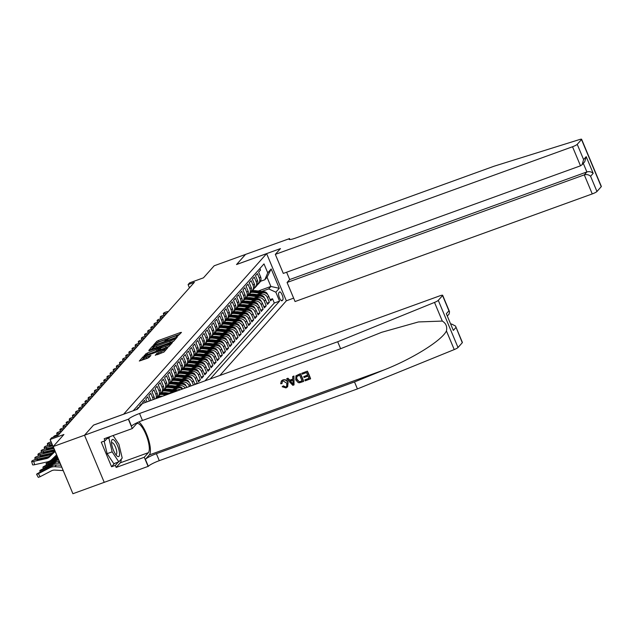 <?xml version="1.0" encoding="UTF-8"?>
<svg xmlns="http://www.w3.org/2000/svg" width="633" height="633" viewBox="0 0 633 633"><rect width="100%" height="100%" fill="white"/><g stroke="black" fill="none" stroke-linecap="round" stroke-linejoin="round"><path stroke-width="0.95" d="M177.113 336.621L181.457 332.396L180.54 332.499L158.377 340.522L156.842 341.314L153.574 344.985L155.718 343.885A4.391 0.673 -22.7 0 1 160.64 341.353L162.491 340.681A4.391 0.673 -22.7 0 1 165.553 340.095A4.391 0.673 -22.7 0 1 165.442 340.364L164.991 340.894L165.664 340.768L167.167 339.739A4.391 0.673 -22.7 0 1 172.089 337.207L173.933 336.542A4.391 0.673 -22.7 0 1 177.003 335.949A4.391 0.673 -22.7 0 1 176.892 336.218L176.441 336.756L177.113 336.621M155.283 355.184L163.963 352.043L167.595 347.968L166.669 348.063L142.979 356.877L139.307 361.039L147.774 358.143L150.907 355.517L146.223 357.052A3.671 0.562 -22.7 0 1 143.659 357.542A3.671 0.562 -22.7 0 1 147.869 355.2L162.452 349.922A3.671 0.562 -22.7 0 1 165.015 349.432A3.671 0.562 -22.7 0 1 160.806 351.766L156.842 353.443L155.33 355.303M462.288 342.722L455.538 326.066L462.399 342.461A4.194 0.641 157.3 0 1 462.288 342.722L458.007 347.525A4.194 0.641 157.3 0 1 454.233 349.582L357.423 388.923L159.287 460.666A9.788 1.495 -22.7 0 0 148.312 466.307L72.914 493.724L53.18 446.558L84.529 435.203L93.549 425.083L123.641 414.188L266.628 253.643L236.528 264.539L245.541 254.419L214.191 265.773L203.454 277.832L189.655 282.824L188.088 284.581L194.363 282.31L57.967 435.464L51.692 437.735L50.126 439.492L69.947 486.635M53.18 446.558L63.917 434.499L50.126 439.492M171.994 342.089L173.537 341.298L177.169 337.223L176.243 337.318L154.088 345.341L152.545 346.132L148.882 350.294L171.994 342.089M172.382 342.595L168.75 346.67L167.207 347.462L144.095 355.667L147.22 353.048L157.744 349.005L158.812 347.762L157.854 347.944L148.929 350.848L172.382 342.595M196.736 383.843L197.267 383.25L194.861 384.12M186.49 375.923L188.167 375.322A5.594 5.262 41.7 0 1 195.32 378.597L196.57 377.189L198.517 381.841L200.4 379.737L198.002 380.599M189.631 372.402L191.308 371.8A5.594 5.262 41.7 0 1 198.453 375.076L199.712 373.668L201.658 378.328L203.533 376.216L201.136 377.078M192.764 368.881L194.442 368.279A5.594 5.262 41.7 0 1 201.587 371.563L202.845 370.155L204.791 374.807L206.674 372.695L204.269 373.557M195.898 365.36L197.575 364.758A5.594 5.262 41.7 0 1 204.728 368.042L205.978 366.634L207.925 371.286L209.808 369.174L207.402 370.044M199.031 361.839L200.708 361.237A5.594 5.262 41.7 0 1 207.861 364.521L209.112 363.113L211.058 367.765L212.941 365.652L210.544 366.523M202.172 358.318L203.85 357.716A5.594 5.262 41.7 0 1 210.995 361L212.253 359.591L214.199 364.244L216.082 362.131L213.677 363.002M205.306 354.804L206.983 354.195A5.594 5.262 41.7 0 1 214.136 357.479L215.386 356.07L217.333 360.723L219.216 358.61L216.81 359.481M208.439 351.283L210.116 350.674A5.594 5.262 41.7 0 1 217.269 353.958L218.52 352.549L220.466 357.202L222.349 355.089L219.952 355.96M211.58 347.762L213.258 347.153A5.594 5.262 41.7 0 1 220.403 350.437L221.661 349.028L223.607 353.681L225.483 351.568L223.085 352.439M214.714 344.241L216.391 343.632A5.594 5.262 41.7 0 1 223.536 346.916L224.794 345.507L226.741 350.16L228.624 348.047L226.218 348.918M217.847 340.72L219.524 340.111A5.594 5.262 41.7 0 1 226.677 343.395L227.927 341.986L229.874 346.639L231.757 344.526L229.352 345.396M220.98 337.199L222.658 336.59A5.594 5.262 41.7 0 1 229.811 339.874L231.061 338.465L233.007 343.118L234.89 341.005L232.493 341.875M224.122 333.678L225.799 333.069A5.594 5.262 41.7 0 1 232.944 336.352L234.202 334.944L236.149 339.597L238.024 337.484L235.626 338.354M227.255 330.157L228.932 329.548A5.594 5.262 41.7 0 1 236.077 332.831L237.335 331.423L239.282 336.076L241.165 333.963L238.76 334.833M230.388 326.636L232.066 326.027A5.594 5.262 41.7 0 1 239.219 329.31L240.469 327.902L242.415 332.554L244.298 330.442L241.901 331.312M233.53 323.115L235.199 322.506A5.594 5.262 41.7 0 1 242.352 325.789L243.61 324.381L245.557 329.033L247.432 326.921L245.034 327.791M236.663 319.594L238.34 318.985A5.594 5.262 41.7 0 1 245.485 322.268L246.743 320.86L248.69 325.512L250.573 323.4L248.168 324.27M239.796 316.073L241.474 315.463A5.594 5.262 41.7 0 1 248.627 318.747L249.877 317.339L251.823 321.991L253.706 319.879L251.301 320.749M242.93 312.552L244.607 311.942A5.594 5.262 41.7 0 1 251.76 315.226L253.01 313.818L254.957 318.47L256.84 316.358L254.442 317.228M246.071 309.031L247.748 308.421A5.594 5.262 41.7 0 1 254.893 311.705L256.151 310.297L258.098 314.949L259.973 312.837L257.576 313.707M249.204 305.51L250.882 304.9A5.594 5.262 41.7 0 1 258.027 308.184L259.285 306.776L261.231 311.428L263.114 309.315L260.709 310.186M252.338 301.988L254.015 301.379A5.594 5.262 41.7 0 1 261.168 304.663L262.418 303.254L264.365 307.907L266.248 305.794L263.842 306.665M255.479 298.467L257.148 297.858A5.594 5.262 41.7 0 1 264.301 301.142L265.551 299.733L267.498 304.386L269.381 302.281L267.435 297.621A5.594 5.262 -138.3 0 0 260.29 294.345L258.612 294.946M266.984 303.144L269.381 302.281M259.87 268.527L260.519 270.069L258.636 272.182L260.582 276.843A5.594 5.262 -138.3 0 1 259.744 282.373L258.493 283.782A5.594 5.262 -138.3 0 0 259.332 278.251L257.386 273.591L255.503 275.703L257.449 280.356A5.594 5.262 -138.3 0 1 256.61 285.894L255.36 287.303A5.594 5.262 41.7 0 1 254.26 288.221M255.36 287.303A5.594 5.262 41.7 0 0 256.199 281.764L254.252 277.112L252.369 279.224L254.316 283.877A5.594 5.262 -138.3 0 1 253.477 289.416L252.219 290.824A5.594 5.262 41.7 0 1 251.127 291.742M252.219 290.824A5.594 5.262 41.7 0 0 253.058 285.285L251.111 280.633L249.236 282.745L251.182 287.398A5.594 5.262 -138.3 0 1 250.336 292.937L249.086 294.345A5.594 5.262 41.7 0 1 247.994 295.263M249.086 294.345A5.594 5.262 41.7 0 0 249.924 288.806L247.978 284.154L246.095 286.266L248.041 290.919A5.594 5.262 -138.3 0 1 247.202 296.458L245.952 297.866A5.594 5.262 41.7 0 1 244.852 298.784M245.952 297.866A5.594 5.262 41.7 0 0 246.791 292.327L244.844 287.675L242.961 289.787L244.908 294.44A5.594 5.262 -138.3 0 1 244.069 299.979L242.811 301.387A5.594 5.262 41.7 0 1 241.719 302.305M242.811 301.387A5.594 5.262 41.7 0 0 243.65 295.848L241.703 291.196L239.828 293.308L241.774 297.961A5.594 5.262 -138.3 0 1 240.936 303.5L239.678 304.908A5.594 5.262 41.7 0 1 238.586 305.826M239.678 304.908A5.594 5.262 41.7 0 0 240.516 299.369L238.57 294.717L236.687 296.83L238.633 301.482A5.594 5.262 -138.3 0 1 237.794 307.021L236.544 308.429A5.594 5.262 41.7 0 1 235.452 309.347M236.544 308.429A5.594 5.262 41.7 0 0 237.383 302.891L235.436 298.238L233.553 300.351L235.5 305.003A5.594 5.262 -138.3 0 1 234.661 310.542L233.411 311.95A5.594 5.262 41.7 0 1 232.311 312.868M233.411 311.95A5.594 5.262 41.7 0 0 234.25 306.412L232.303 301.759L230.42 303.872L232.366 308.524A5.594 5.262 -138.3 0 1 231.528 314.063L230.27 315.471A5.594 5.262 41.7 0 1 229.178 316.389M230.27 315.471A5.594 5.262 41.7 0 0 231.108 309.933L229.162 305.28L227.287 307.393L229.233 312.045A5.594 5.262 -138.3 0 1 228.394 317.584L227.136 318.992A5.594 5.262 41.7 0 1 226.044 319.91M227.136 318.992A5.594 5.262 41.7 0 0 227.975 313.454L226.028 308.801L224.145 310.914L226.092 315.566A5.594 5.262 -138.3 0 1 225.253 321.105L224.003 322.514A5.594 5.262 41.7 0 1 222.903 323.431M224.003 322.514A5.594 5.262 41.7 0 0 224.842 316.975L222.895 312.322L221.012 314.435L222.958 319.087A5.594 5.262 -138.3 0 1 222.12 324.626L220.862 326.035A5.594 5.262 41.7 0 1 219.77 326.952M220.862 326.035A5.594 5.262 41.7 0 0 221.708 320.496L219.762 315.843L217.879 317.956L219.825 322.608A5.594 5.262 -138.3 0 1 218.986 328.147L217.728 329.556A5.594 5.262 41.7 0 1 216.636 330.473M217.728 329.556A5.594 5.262 41.7 0 0 218.567 324.017L216.621 319.364L214.737 321.477L216.684 326.13A5.594 5.262 -138.3 0 1 215.845 331.668L214.595 333.077A5.594 5.262 41.7 0 1 213.503 333.995M214.595 333.077A5.594 5.262 41.7 0 0 215.434 327.538L213.487 322.885L211.604 324.998L213.55 329.651A5.594 5.262 -138.3 0 1 212.712 335.189L211.462 336.598A5.594 5.262 41.7 0 1 210.362 337.516M211.462 336.598A5.594 5.262 41.7 0 0 212.3 331.059L210.354 326.406L208.471 328.519L210.417 333.172A5.594 5.262 -138.3 0 1 209.578 338.702L208.32 340.111A5.594 5.262 41.7 0 1 207.228 341.037M208.32 340.111A5.594 5.262 41.7 0 0 209.159 334.58L207.213 329.928L205.337 332.04L207.284 336.693A5.594 5.262 -138.3 0 1 206.445 342.224L205.187 343.632A5.594 5.262 41.7 0 1 204.095 344.558M205.187 343.632A5.594 5.262 41.7 0 0 206.026 338.101L204.079 333.449L202.196 335.561L204.143 340.214A5.594 5.262 -138.3 0 1 203.304 345.745L202.054 347.153A5.594 5.262 41.7 0 1 200.954 348.079M202.054 347.153A5.594 5.262 41.7 0 0 202.892 341.622L200.946 336.97L199.063 339.082L201.009 343.735A5.594 5.262 -138.3 0 1 200.17 349.266L198.912 350.674A5.594 5.262 41.7 0 1 197.82 351.6M198.912 350.674A5.594 5.262 41.7 0 0 199.759 345.143L197.812 340.491L195.929 342.603L197.876 347.256A5.594 5.262 -138.3 0 1 197.037 352.787L195.779 354.195A5.594 5.262 41.7 0 1 194.687 355.121M195.779 354.195A5.594 5.262 41.7 0 0 196.618 348.664L194.671 344.012L192.796 346.124L194.735 350.777A5.594 5.262 -138.3 0 1 193.896 356.308L192.646 357.716A5.594 5.262 41.7 0 1 191.554 358.634M192.646 357.716A5.594 5.262 41.7 0 0 193.484 352.185L191.538 347.533L189.655 349.638L191.601 354.298A5.594 5.262 -138.3 0 1 190.762 359.829L189.512 361.237A5.594 5.262 41.7 0 1 188.412 362.155M189.512 361.237A5.594 5.262 41.7 0 0 190.351 355.706L188.405 351.046L186.521 353.159L188.468 357.819A5.594 5.262 -138.3 0 1 187.629 363.35L186.371 364.758A5.594 5.262 41.7 0 1 185.279 365.676M186.371 364.758A5.594 5.262 41.7 0 0 187.21 359.22L185.263 354.567L183.388 356.68L185.334 361.332A5.594 5.262 -138.3 0 1 184.496 366.871L183.238 368.279A5.594 5.262 41.7 0 1 182.146 369.197M183.238 368.279A5.594 5.262 41.7 0 0 184.076 362.741L182.13 358.088L180.247 360.201L182.193 364.853A5.594 5.262 -138.3 0 1 181.355 370.392L180.104 371.8A5.594 5.262 41.7 0 1 179.012 372.718M180.104 371.8A5.594 5.262 41.7 0 0 180.943 366.262L178.997 361.609L177.113 363.722L179.06 368.374A5.594 5.262 -138.3 0 1 178.221 373.913L176.971 375.322A5.594 5.262 41.7 0 1 175.871 376.239M176.971 375.322A5.594 5.262 41.7 0 0 177.81 369.783L175.863 365.13L173.98 367.243L175.927 371.895A5.594 5.262 -138.3 0 1 175.088 377.434L173.83 378.843A5.594 5.262 41.7 0 1 172.738 379.76M173.83 378.843A5.594 5.262 41.7 0 0 174.668 373.304L172.722 368.651L170.847 370.764L172.793 375.416A5.594 5.262 -138.3 0 1 171.947 380.955L170.696 382.364A5.594 5.262 41.7 0 1 169.604 383.281M170.696 382.364A5.594 5.262 41.7 0 0 171.535 376.825L169.589 372.172L167.705 374.285L169.652 378.938A5.594 5.262 -138.3 0 1 168.813 384.476L167.563 385.885A5.594 5.262 41.7 0 1 166.463 386.803M167.563 385.885A5.594 5.262 41.7 0 0 168.402 380.346L166.455 375.693L164.572 377.806L166.519 382.459A5.594 5.262 -138.3 0 1 165.68 387.997L164.422 389.406A5.594 5.262 41.7 0 1 163.33 390.324M164.422 389.406A5.594 5.262 41.7 0 0 165.26 383.867L163.314 379.214L161.439 381.327L163.385 385.98A5.594 5.262 -138.3 0 1 162.546 391.518L161.288 392.927A5.594 5.262 41.7 0 1 160.196 393.845M161.288 392.927A5.594 5.262 41.7 0 0 162.127 387.388L160.181 382.736L158.297 384.848L160.244 389.501A5.594 5.262 -138.3 0 1 159.405 395.039L158.155 396.448A5.594 5.262 41.7 0 1 157.063 397.366M158.155 396.448A5.594 5.262 41.7 0 0 158.994 390.909L157.047 386.257L155.164 388.369L157.111 393.022A5.594 5.262 -138.3 0 1 156.351 398.466M155.868 398.648A5.594 5.262 41.7 0 0 155.86 394.43L153.914 389.778L152.031 391.89L153.977 396.543A5.594 5.262 -138.3 0 1 154.389 399.178M153.139 399.629A5.594 5.262 41.7 0 0 152.719 397.951L150.773 393.299L148.897 395.411L150.844 400.064A5.594 5.262 -138.3 0 1 150.971 400.412M149.388 400.99L147.639 396.82L145.756 398.932L146.983 401.86M145.384 402.438L144.506 400.341L142.623 402.453L142.979 403.308M141.634 404.487L141.373 403.862L139.489 405.975L139.751 406.6M138.492 408.008L138.231 407.383L136.396 409.606M176.291 391.249A5.594 5.262 -138.3 0 0 173.743 391.511L168.845 393.291M182.383 389.042A5.594 5.262 -138.3 0 0 176.884 387.989L171.986 389.77M180.223 389.825A5.594 5.262 41.7 0 0 175.626 389.398L173.948 390.007M166.289 392.776L165.893 392.927M186.988 387.372A5.594 5.262 -138.3 0 0 180.017 384.468L175.119 386.249M185.263 387.997A5.594 5.262 41.7 0 0 178.759 385.877L177.09 386.486M169.43 389.263L169.027 389.406M191.008 385.916L190.304 384.231A5.594 5.262 -138.3 0 0 183.151 380.947L178.253 382.728M189.409 386.502L189.045 385.639A5.594 5.262 41.7 0 0 181.9 382.356L180.223 382.965M172.564 385.742L172.168 385.885M195.011 384.468L193.437 380.71A5.594 5.262 -138.3 0 0 186.292 377.426L181.386 379.207M193.405 385.046L192.187 382.118A5.594 5.262 41.7 0 0 185.034 378.835L183.356 379.444M175.697 382.221L175.301 382.364M196.57 377.189A5.594 5.262 -138.3 0 0 189.425 373.913L184.527 375.685M178.838 378.7L178.435 378.843M199.712 373.668A5.594 5.262 -138.3 0 0 192.559 370.392L187.661 372.164M181.972 375.179L181.576 375.322M202.845 370.155A5.594 5.262 -138.3 0 0 195.692 366.871L190.794 368.643M185.105 371.658L184.709 371.8M205.978 366.634A5.594 5.262 -138.3 0 0 198.833 363.35L193.927 365.122M188.238 368.137L187.843 368.279M209.112 363.113A5.594 5.262 -138.3 0 0 201.967 359.829L197.069 361.601M191.38 364.616L190.976 364.758M212.253 359.591A5.594 5.262 -138.3 0 0 205.1 356.308L200.202 358.08M194.513 361.095L194.117 361.237M215.386 356.07A5.594 5.262 -138.3 0 0 208.233 352.787L203.335 354.559M197.646 357.574L197.251 357.716M218.52 352.549A5.594 5.262 -138.3 0 0 211.375 349.266L206.477 351.038M200.788 354.053L200.384 354.195M221.661 349.028A5.594 5.262 -138.3 0 0 214.508 345.745L209.61 347.517M203.921 350.532L203.517 350.674M224.794 345.507A5.594 5.262 -138.3 0 0 217.641 342.224L212.743 343.996M207.054 347.011L206.659 347.153M227.927 341.986A5.594 5.262 -138.3 0 0 220.782 338.702L215.877 340.475M210.188 343.49L209.792 343.632M231.061 338.465A5.594 5.262 -138.3 0 0 223.916 335.181L219.018 336.954M213.329 339.968L212.925 340.111M234.202 334.944A5.594 5.262 -138.3 0 0 227.049 331.66L222.151 333.433M216.462 336.447L216.067 336.59M237.335 331.423A5.594 5.262 -138.3 0 0 230.183 328.139L225.285 329.912M219.596 332.926L219.2 333.069M240.469 327.902A5.594 5.262 -138.3 0 0 233.324 324.618L228.426 326.391M222.729 329.405L222.333 329.556M243.61 324.381A5.594 5.262 -138.3 0 0 236.457 321.097L231.559 322.87M225.87 325.884L225.467 326.035M246.743 320.86A5.594 5.262 -138.3 0 0 239.591 317.576L234.693 319.349M229.004 322.363L228.608 322.514M249.877 317.339A5.594 5.262 -138.3 0 0 242.732 314.055L237.826 315.827M232.137 318.842L231.741 318.992M253.01 313.818A5.594 5.262 -138.3 0 0 245.865 310.534L240.967 312.314M235.278 315.321L234.875 315.471M256.151 310.297A5.594 5.262 -138.3 0 0 248.998 307.013L244.101 308.793M238.412 311.808L238.016 311.95M259.285 306.776A5.594 5.262 -138.3 0 0 252.132 303.492L247.234 305.272M241.545 308.287L241.149 308.429M262.418 303.254A5.594 5.262 -138.3 0 0 255.273 299.971L250.367 301.751M244.678 304.766L244.283 304.908M265.551 299.733A5.594 5.262 -138.3 0 0 258.406 296.458L253.509 298.23M247.82 301.245L247.416 301.387M279.501 292.019L278.813 292.794A4.336 1.306 70.1 0 0 279.359 297.518A4.336 1.306 70.1 0 0 281.938 300.825A4.336 1.306 70.1 0 0 282.112 300.699L282.809 299.923A4.336 1.306 70.1 0 0 282.255 295.207A4.336 1.306 70.1 0 0 279.675 291.9A4.336 1.306 70.1 0 0 279.501 292.019M219.865 375.472L286.353 300.81L293.633 298.143M266.628 253.643L286.353 300.81M210.259 378.945L279.572 301.118L275.838 292.193L268.693 288.917L261.745 291.425M268.693 288.917L270.884 286.448L267.047 277.27L264.847 279.739L267.735 272.823L264.001 263.898L133.199 410.762M267.735 272.823L271.185 268.946L279.288 288.324L275.838 292.193M250.953 297.724L250.557 297.866M204.989 380.852L274.303 303.025L272.522 298.76L270.639 300.873L268.693 296.212A5.594 5.262 -138.3 0 0 261.54 292.937L256.642 294.709M257.402 284.7A5.594 5.262 -138.3 0 0 258.493 283.782M264.301 301.142L266.248 305.794M261.168 304.663L263.114 309.315M258.027 308.184L259.973 312.837M254.893 311.705L256.84 316.358M251.76 315.226L253.706 319.879M248.627 318.747L250.573 323.4M245.485 322.268L247.432 326.921M242.352 325.789L244.298 330.442M239.219 329.31L241.165 333.963M236.077 332.831L238.024 337.484M232.944 336.352L234.89 341.005M229.811 339.874L231.757 344.526M226.677 343.395L228.624 348.047M223.536 346.916L225.483 351.568M220.403 350.437L222.349 355.089M217.269 353.958L219.216 358.61M214.136 357.479L216.082 362.131M210.995 361L212.941 365.652M207.861 364.521L209.808 369.174M204.728 368.042L206.674 372.695M201.587 371.563L203.533 376.216M198.453 375.076L200.4 379.737M195.32 378.597L197.267 383.25M254.086 294.203L253.691 294.345M258.304 291.006L270.884 286.448L279.288 288.324M260.464 281.321L264.847 279.739M188.088 284.581L189.449 287.833M270.117 299.623L272.522 298.76M274.303 303.025L279.572 301.118M267.047 277.27L271.185 268.946M179.835 334.216L158.915 341.796L157.031 342.975M153.55 347.09L151.073 349.661M175.104 338.22L155.006 345.333L153.487 346.393A4.391 0.673 -22.7 0 0 153.376 346.662A4.391 0.673 -22.7 0 0 156.438 346.069L169.731 341.258A4.391 0.673 -22.7 0 0 174.661 338.726L175.104 338.22L175.476 339.114M153.376 346.662L153.906 347.936A4.391 0.673 -22.7 0 0 156.976 347.343L156.438 346.069M173.877 340.91A4.391 0.673 -22.7 0 1 170.269 342.532L156.976 347.343M159.263 349.005L156.739 351.07L146.318 355.026M170 344.692L170.76 344.415M165.529 346.417A3.671 0.562 -22.7 0 0 169.747 344.075A3.671 0.562 -22.7 0 0 167.175 344.574L162.04 346.433L159.437 348.466L165.529 346.417L166.068 347.691A3.671 0.562 -22.7 0 0 169.003 346.386M160.007 349.653L160.924 349.551L160.394 348.277M166.068 347.691L160.924 349.551M164.2 351.782A3.671 0.562 -22.7 0 1 161.344 353.048L157.467 354.63M143.659 357.542L144.189 358.816A3.671 0.562 -22.7 0 0 146.753 358.325L146.223 357.052M149.214 357.431L146.753 358.325M143.818 357.93L141.499 360.414M165.973 349.788L165.276 350.041M267.53 294.448L267.427 294.044A3.703 3.489 -138.3 0 0 264.365 291.75L255.376 290.65A10.698 10.073 -138.3 0 0 252.314 290.721M260.669 293.245L253.809 292.406A10.698 10.073 -138.3 0 0 250.692 292.493M257.038 294.567L253.698 294.155A8.878 8.356 -138.3 0 0 251.823 294.123M265.354 292.992A3.703 3.489 -138.3 0 0 263.763 292.414L254.782 291.315A10.698 10.073 -138.3 0 0 251.602 291.409M251.072 291.86A10.698 10.073 41.7 0 1 254.403 291.734L262.347 292.715M166.843 313.216L165.411 313.533L165.688 314.514M168.41 311.452L166.977 311.768A2.793 0.53 -15.7 0 0 163.725 313.058L163.417 313.406A2.793 0.53 -15.7 0 0 163.346 313.588A2.793 0.53 -15.7 0 0 165.411 313.533M117.509 456.361A9.091 2.73 70.1 0 0 119.028 450.198A9.091 2.73 70.1 0 0 113.544 439.721A9.091 2.73 70.1 0 0 111.535 441.383A9.091 2.73 70.1 0 0 116.717 455.705A9.091 2.73 70.1 0 0 117.509 456.361M115.657 454.399A6.219 1.867 70.1 0 0 116.163 454.423A6.219 1.867 70.1 0 0 116.156 449.003A6.219 1.867 70.1 0 0 112.69 442.878A6.219 1.867 70.1 0 0 111.922 442.728A6.219 1.867 70.1 0 0 111.55 443.068M113.101 435.52L118.909 444.239L122.209 458.055L118.822 461.861L113.805 463.673L107.127 453.655L104.136 441.114M106.858 438.74L108.852 438.02L110.118 436.596M118.822 461.861L112.144 451.843L108.852 438.02M107.127 453.655L112.144 451.843M286.614 272.222L289.685 279.557L287.081 282.476L295.057 301.537L592.259 193.92L584.291 174.866L586.886 171.939L583.302 163.361M287.081 282.476L584.291 174.866C586.72 174.217 588.817 174.684 590.589 176.267L596.959 191.506L601.239 186.695L581.513 139.529A4.194 0.641 -22.7 0 0 581.616 139.276A4.194 0.641 -22.7 0 0 579.567 139.537L493.993 166.242L295.856 237.984A9.788 1.495 157.3 0 1 289.028 239.298A9.788 1.495 157.3 0 1 289.273 238.704L245.557 254.403L236.584 264.515M236.576 264.491L280.466 248.595L275.323 254.371L572.525 146.753A4.194 0.641 -22.7 0 0 577.233 144.332L581.513 139.529M289.447 238.506L289.882 239.543M275.323 254.371L283.299 273.424L580.501 165.814L572.525 146.753M581.616 139.276L601.35 186.442A4.194 0.641 157.3 0 1 601.239 186.695M596.959 191.506A4.194 0.641 157.3 0 1 592.259 193.92M289.685 279.557L586.886 171.939C589.323 171.298 591.42 171.765 593.192 173.347L590.589 176.267M577.233 144.332L583.602 159.571L582.138 164.667L580.501 165.814M583.602 159.571L586.205 156.644L584.742 161.739L582.138 164.667M307.393 371.144L301.751 373.288L307.393 371.144A18.215 5.475 70.1 0 1 310.597 378.795L305.146 380.868L304.964 379.776L308.967 378.328M307.598 375.053L303.713 376.651L307.67 375.219L306.562 372.568L302.123 374.174L301.751 373.288M303.508 381.462L303.65 381.303A18.215 5.475 70.1 0 0 300.446 373.66L295.928 375.82L300.311 373.818L303.508 381.462L299.559 382.767L298.238 382.617L295.753 379.919L295.928 375.82M282.832 379.927L281.361 380.947L282.832 379.927C285.269 379.254 287.026 380.116 288.102 382.514L287.659 386.739L285.997 387.918L282.168 386.747L283.37 385.869L285.681 387.016L286.662 386.383L286.789 383.187L283.165 380.924L282.278 381.501L282.096 383.337M357.423 388.923L354.504 381.944L156.367 453.687A9.788 1.495 -22.7 0 0 145.392 459.329L149.309 454.929A18.215 5.475 70.1 0 0 148.272 438.701A18.215 5.475 70.1 0 0 138.817 421.934M354.504 381.944L384.184 369.878C412.7 358.689 442.095 340.301 446.431 330.932C447.357 326.636 445.988 323.344 442.309 321.073L418.468 321.944L381.659 332.301L340.609 348.728L142.472 420.478A9.788 1.495 -22.7 0 0 131.498 426.12L128.578 419.141L84.513 435.227L93.502 425.139L137.393 409.242L142.536 403.474L439.737 295.856A4.194 0.641 -22.7 0 1 442.665 295.294A4.194 0.641 -22.7 0 1 442.562 295.548L438.281 300.359L458.007 347.525M294.029 384.896L293.957 376.01L292.683 376.572L293.815 376.168L294.029 384.896L292.826 385.331L286.638 378.763L287.77 378.36L289.605 380.401L292.818 379.238L292.683 376.572M292.81 379.064L289.843 380.132L287.912 378.202L286.638 378.763M104.247 482.393L84.513 435.227M340.609 348.728L337.69 341.749L139.553 413.491A9.788 1.495 -22.7 0 0 128.578 419.141M442.309 321.073L434.507 302.416L337.69 341.749M121.227 459.154A15.73 4.724 -109.9 0 1 120.27 462.834L116.179 467.431L115.325 465.39L118.308 462.043M108.124 437.316L105.038 440.782L101.272 442.15L111.566 466.75L115.325 465.39M105.038 440.782L104.184 438.748L132.273 428.573L128.404 419.331M148.138 466.497L144.269 457.255L148.359 452.666A15.73 4.724 70.1 0 0 146.365 435.528A15.73 4.724 70.1 0 0 137.005 423.532A15.73 4.724 70.1 0 0 136.364 423.983L132.273 428.573M116.179 467.431L144.269 457.255M450.925 324.175L451.495 323.969L455.538 326.066M434.507 302.416A4.194 0.641 -22.7 0 0 438.281 300.359M111.566 466.75L114.541 463.403M455.918 327.483L453.315 330.41L446.328 313.707L448.932 310.787L449.525 311.689L449.137 313.992L447.46 315.883M282.168 386.747L283.37 385.869M283.133 386.13L285.681 387.016M282.698 380.077C285.095 379.452 286.812 380.354 287.849 382.799L288.102 382.514M287.849 382.799L287.501 386.921M281.851 383.606L280.688 383.74L281.361 380.947M292.984 382.633L292.865 380.235L290.294 381.169L293.055 384.231L292.984 382.633M291.868 382.91L290.547 380.884M299.615 375.084L296.513 376.825L296.822 379.547L299.243 381.81L302.076 380.963L299.615 375.084M296.798 376.39L296.822 379.547M299.243 381.81L297.067 379.27M300.548 381.517L299.433 381.596M302.028 380.844L300.738 381.311M304.782 379.99L309.023 378.455L308.042 376.097L304.085 377.529L303.713 376.651M307.25 371.302L310.455 378.953M264.396 297.961L264.293 297.557A3.703 3.489 -138.3 0 0 261.223 295.271L252.243 294.171A10.698 10.073 -138.3 0 0 249.18 294.242M257.536 296.766L250.676 295.928A10.698 10.073 -138.3 0 0 247.558 296.015M253.904 298.08L250.557 297.676A8.878 8.356 -138.3 0 0 248.69 297.645M262.22 296.513A3.703 3.489 -138.3 0 0 260.63 295.935L251.641 294.836A10.698 10.073 -138.3 0 0 248.468 294.931M247.93 295.382A10.698 10.073 41.7 0 1 251.269 295.255L259.214 296.236M261.263 301.482L261.152 301.079A3.703 3.489 -138.3 0 0 258.09 298.792L249.101 297.684A10.698 10.073 -138.3 0 0 246.039 297.763M254.403 300.287L247.535 299.449A10.698 10.073 -138.3 0 0 244.425 299.528M250.771 301.601L247.424 301.197A8.878 8.356 -138.3 0 0 245.557 301.166M259.079 300.034A3.703 3.489 -138.3 0 0 257.496 299.456L248.508 298.357A10.698 10.073 -138.3 0 0 245.327 298.452M244.797 298.903A10.698 10.073 41.7 0 1 248.136 298.776L256.08 299.757M258.122 305.003L258.019 304.6A3.703 3.489 -138.3 0 0 254.957 302.313L245.968 301.205A10.698 10.073 -138.3 0 0 242.906 301.284M251.261 303.808L244.401 302.97A10.698 10.073 -138.3 0 0 241.284 303.049M247.638 305.122L244.291 304.718A8.878 8.356 -138.3 0 0 242.415 304.687M255.946 303.555A3.703 3.489 -138.3 0 0 254.355 302.978L245.375 301.878A10.698 10.073 -138.3 0 0 242.194 301.973M241.664 302.424A10.698 10.073 41.7 0 1 244.995 302.297L252.939 303.278M254.988 308.524L254.885 308.121A3.703 3.489 -138.3 0 0 251.815 305.834L242.835 304.726A10.698 10.073 -138.3 0 0 239.772 304.805M248.128 307.329L241.268 306.491A10.698 10.073 -138.3 0 0 238.15 306.57M244.496 308.643L241.149 308.231A8.878 8.356 -138.3 0 0 239.282 308.208M252.812 307.076A3.703 3.489 -138.3 0 0 251.222 306.499L242.241 305.399A10.698 10.073 -138.3 0 0 239.06 305.494M238.522 305.945A10.698 10.073 41.7 0 1 241.861 305.818L249.806 306.791M163.702 316.737L162.27 317.054L162.546 318.035M165.268 314.973L163.844 315.289A2.793 0.53 -15.7 0 0 160.592 316.579L160.276 316.927A2.793 0.53 -15.7 0 0 160.204 317.109A2.793 0.53 -15.7 0 0 162.27 317.054M160.568 320.258L159.136 320.575L159.413 321.556M162.135 318.494L160.703 318.81A2.793 0.53 -15.7 0 0 157.459 320.1L157.142 320.448A2.793 0.53 -15.7 0 0 157.071 320.63A2.793 0.53 -15.7 0 0 159.136 320.575M157.435 323.779L156.003 324.096L156.28 325.077M159.002 322.015L157.57 322.332A2.793 0.53 -15.7 0 0 154.317 323.621L154.009 323.969A2.793 0.53 -15.7 0 0 153.938 324.143A2.793 0.53 -15.7 0 0 156.003 324.096M154.294 327.301L152.869 327.617L153.139 328.598M155.868 325.536L154.436 325.853A2.793 0.53 -15.7 0 0 151.184 327.142L150.868 327.49A2.793 0.53 -15.7 0 0 150.804 327.665A2.793 0.53 -15.7 0 0 152.869 327.617M251.855 312.045L251.752 311.642A3.703 3.489 -138.3 0 0 248.682 309.355L239.701 308.247A10.698 10.073 -138.3 0 0 236.639 308.326M244.995 310.85L238.127 310.012A10.698 10.073 -138.3 0 0 235.017 310.091M241.363 312.164L238.016 311.752A8.878 8.356 -138.3 0 0 236.149 311.729M249.671 310.597A3.703 3.489 -138.3 0 0 248.089 310.02L239.1 308.92A10.698 10.073 -138.3 0 0 235.919 309.015M235.389 309.466A10.698 10.073 41.7 0 1 238.728 309.339L246.672 310.312M151.16 330.822L149.728 331.138L150.005 332.119M152.727 329.057L151.295 329.374A2.793 0.53 -15.7 0 0 148.051 330.663L147.734 331.012A2.793 0.53 -15.7 0 0 147.663 331.186A2.793 0.53 -15.7 0 0 149.728 331.138M248.722 315.566L248.611 315.163A3.703 3.489 -138.3 0 0 245.549 312.876L236.56 311.768A10.698 10.073 -138.3 0 0 233.498 311.847M241.853 314.372L234.993 313.533A10.698 10.073 -138.3 0 0 231.884 313.612M238.23 315.685L234.883 315.274A8.878 8.356 -138.3 0 0 233.007 315.25M246.538 314.118A3.703 3.489 -138.3 0 0 244.955 313.541L235.967 312.441A10.698 10.073 -138.3 0 0 232.786 312.536M232.256 312.987A10.698 10.073 41.7 0 1 235.587 312.86L243.539 313.833M148.027 334.335L146.595 334.659L146.872 335.632M149.594 332.578L148.162 332.895A2.793 0.53 -15.7 0 0 144.917 334.184L144.601 334.533A2.793 0.53 -15.7 0 0 144.53 334.707A2.793 0.53 -15.7 0 0 146.595 334.659M245.58 319.087L245.477 318.684A3.703 3.489 -138.3 0 0 242.415 316.397L233.427 315.289A10.698 10.073 -138.3 0 0 230.365 315.369M238.72 317.893L231.86 317.054A10.698 10.073 -138.3 0 0 228.742 317.133M235.088 319.206L231.749 318.795A8.878 8.356 -138.3 0 0 229.874 318.771M243.404 317.639A3.703 3.489 -138.3 0 0 241.814 317.062L232.833 315.962A10.698 10.073 -138.3 0 0 229.652 316.057M229.122 316.508A10.698 10.073 41.7 0 1 232.453 316.381L240.398 317.355M144.894 337.856L143.462 338.18L143.738 339.153M146.46 336.099L145.028 336.416A2.793 0.53 -15.7 0 0 141.776 337.706L141.468 338.054A2.793 0.53 -15.7 0 0 141.396 338.228A2.793 0.53 -15.7 0 0 143.462 338.18M242.447 322.608L242.344 322.205A3.703 3.489 -138.3 0 0 239.274 319.918L230.293 318.81A10.698 10.073 -138.3 0 0 227.231 318.89M235.587 321.414L228.727 320.575A10.698 10.073 -138.3 0 0 225.609 320.654M231.955 322.727L228.608 322.316A8.878 8.356 -138.3 0 0 226.741 322.292M240.271 321.16A3.703 3.489 -138.3 0 0 238.681 320.583L229.692 319.483A10.698 10.073 -138.3 0 0 226.519 319.578M225.981 320.029A10.698 10.073 41.7 0 1 229.32 319.902L237.264 320.876M141.752 341.377L140.32 341.701L140.597 342.675M143.319 339.62L141.895 339.937A2.793 0.53 -15.7 0 0 138.643 341.227L138.326 341.575A2.793 0.53 -15.7 0 0 138.255 341.749A2.793 0.53 -15.7 0 0 140.32 341.701M239.314 326.13L239.211 325.726A3.703 3.489 -138.3 0 0 236.141 323.431L227.152 322.332A10.698 10.073 -138.3 0 0 224.09 322.411M232.453 324.935L225.585 324.096A10.698 10.073 -138.3 0 0 222.476 324.175M228.822 326.248L225.475 325.837A8.878 8.356 -138.3 0 0 223.607 325.813M237.13 324.674A3.703 3.489 -138.3 0 0 235.547 324.104L226.559 323.004A10.698 10.073 -138.3 0 0 223.378 323.099M222.848 323.55A10.698 10.073 41.7 0 1 226.187 323.423L234.131 324.397M138.619 344.898L137.187 345.214L137.464 346.196M140.186 343.141L138.754 343.458A2.793 0.53 -15.7 0 0 135.509 344.74L135.193 345.096A2.793 0.53 -15.7 0 0 135.122 345.27A2.793 0.53 -15.7 0 0 137.187 345.214M236.18 329.651L236.069 329.247A3.703 3.489 -138.3 0 0 233.007 326.952L224.019 325.853A10.698 10.073 -138.3 0 0 220.957 325.924M229.312 328.456L222.452 327.617A10.698 10.073 -138.3 0 0 219.334 327.696M225.688 329.769L222.341 329.358A8.878 8.356 -138.3 0 0 220.466 329.334M233.996 328.195A3.703 3.489 -138.3 0 0 232.406 327.625L223.425 326.525A10.698 10.073 -138.3 0 0 220.244 326.62M219.714 327.071A10.698 10.073 41.7 0 1 223.045 326.945L230.99 327.918M135.486 348.419L134.054 348.736L134.331 349.717M137.052 346.662L135.62 346.979A2.793 0.53 -15.7 0 0 132.368 348.261L132.06 348.617A2.793 0.53 -15.7 0 0 131.988 348.791A2.793 0.53 -15.7 0 0 134.054 348.736M233.039 333.172L232.936 332.768A3.703 3.489 -138.3 0 0 229.866 330.473L220.885 329.374A10.698 10.073 -138.3 0 0 217.823 329.445M226.179 331.977L219.319 331.138A10.698 10.073 -138.3 0 0 216.201 331.217M222.547 333.29L219.208 332.879A8.878 8.356 -138.3 0 0 217.333 332.855M230.863 331.716A3.703 3.489 -138.3 0 0 229.273 331.146L220.292 330.046A10.698 10.073 -138.3 0 0 217.111 330.141M216.581 330.592A10.698 10.073 41.7 0 1 219.912 330.466L227.856 331.439M132.352 351.94L130.92 352.257L131.189 353.238M133.919 350.184L132.487 350.5A2.793 0.53 -15.7 0 0 129.235 351.782L128.926 352.138A2.793 0.53 -15.7 0 0 128.855 352.312A2.793 0.53 -15.7 0 0 130.92 352.257M229.906 336.693L229.803 336.289A3.703 3.489 -138.3 0 0 226.733 333.995L217.752 332.895A10.698 10.073 -138.3 0 0 214.69 332.966M223.045 335.498L216.185 334.651A10.698 10.073 -138.3 0 0 213.068 334.738M219.414 336.811L216.067 336.4A8.878 8.356 -138.3 0 0 214.199 336.376M227.722 335.237A3.703 3.489 -138.3 0 0 226.139 334.667L217.151 333.567A10.698 10.073 -138.3 0 0 213.978 333.662M213.44 334.113A10.698 10.073 41.7 0 1 216.779 333.987L224.723 334.96M129.211 355.461L127.779 355.778L128.056 356.759M130.778 353.705L129.346 354.021A2.793 0.53 -15.7 0 0 126.102 355.303L125.785 355.659A2.793 0.53 -15.7 0 0 125.714 355.833A2.793 0.53 -15.7 0 0 127.779 355.778M226.772 340.214L226.661 339.81A3.703 3.489 -138.3 0 0 223.599 337.516L214.611 336.416A10.698 10.073 -138.3 0 0 211.549 336.487M219.904 339.019L213.044 338.172A10.698 10.073 -138.3 0 0 209.934 338.259M216.28 340.332L212.933 339.921A8.878 8.356 -138.3 0 0 211.066 339.897M224.588 338.758A3.703 3.489 -138.3 0 0 223.006 338.188L214.017 337.088A10.698 10.073 -138.3 0 0 210.836 337.183M210.306 337.634A10.698 10.073 41.7 0 1 213.645 337.508L221.59 338.481M126.078 358.982L124.646 359.299L124.923 360.28M127.644 357.226L126.212 357.542A2.793 0.53 -15.7 0 0 122.968 358.824L122.652 359.18A2.793 0.53 -15.7 0 0 122.58 359.354A2.793 0.53 -15.7 0 0 124.646 359.299M223.631 343.735L223.528 343.331A3.703 3.489 -138.3 0 0 220.466 341.037L211.477 339.937A10.698 10.073 -138.3 0 0 208.415 340.008M216.771 342.54L209.911 341.693A10.698 10.073 -138.3 0 0 206.793 341.78M213.139 343.854L209.8 343.442A8.878 8.356 -138.3 0 0 207.925 343.41M221.455 342.279A3.703 3.489 -138.3 0 0 219.865 341.709L210.884 340.601A10.698 10.073 -138.3 0 0 207.703 340.704M207.173 341.155A10.698 10.073 41.7 0 1 210.504 341.029L218.448 342.002M122.944 362.503L121.512 362.82L121.789 363.801M124.511 360.747L123.079 361.063A2.793 0.53 -15.7 0 0 119.827 362.345L119.518 362.701A2.793 0.53 -15.7 0 0 119.447 362.875A2.793 0.53 -15.7 0 0 121.512 362.82M220.498 347.256L220.395 346.852A3.703 3.489 -138.3 0 0 217.325 344.558L208.344 343.458A10.698 10.073 -138.3 0 0 205.282 343.529M213.637 346.061L206.777 345.214A10.698 10.073 -138.3 0 0 203.66 345.301M210.006 347.375L206.659 346.963A8.878 8.356 -138.3 0 0 204.791 346.931M218.322 345.8A3.703 3.489 -138.3 0 0 216.731 345.23L207.751 344.123A10.698 10.073 -138.3 0 0 204.57 344.217M204.032 344.676A10.698 10.073 41.7 0 1 207.371 344.55L215.315 345.523M119.803 366.024L118.379 366.341L118.648 367.322M121.378 364.268L119.946 364.584A2.793 0.53 -15.7 0 0 116.694 365.866L116.377 366.222A2.793 0.53 -15.7 0 0 116.314 366.396A2.793 0.53 -15.7 0 0 118.379 366.341M217.364 350.777L217.261 350.373A3.703 3.489 -138.3 0 0 214.191 348.079L205.211 346.979A10.698 10.073 -138.3 0 0 202.149 347.05M210.504 349.582L203.636 348.736A10.698 10.073 -138.3 0 0 200.526 348.823M206.872 350.896L203.525 350.484A8.878 8.356 -138.3 0 0 201.658 350.453M215.18 349.321A3.703 3.489 -138.3 0 0 213.598 348.751L204.609 347.644A10.698 10.073 -138.3 0 0 201.429 347.739M200.898 348.197A10.698 10.073 41.7 0 1 204.237 348.071L212.182 349.044M116.67 369.545L115.238 369.862L115.515 370.843M118.236 367.789L116.804 368.105A2.793 0.53 -15.7 0 0 113.56 369.387L113.244 369.743A2.793 0.53 -15.7 0 0 113.172 369.917A2.793 0.53 -15.7 0 0 115.238 369.862M214.231 354.298L214.12 353.894A3.703 3.489 -138.3 0 0 211.058 351.6L202.069 350.5A10.698 10.073 -138.3 0 0 199.007 350.571M207.363 353.103L200.503 352.257A10.698 10.073 -138.3 0 0 197.385 352.344M203.739 354.417L200.392 354.005A8.878 8.356 -138.3 0 0 198.517 353.974M212.047 352.842A3.703 3.489 -138.3 0 0 210.457 352.272L201.476 351.165A10.698 10.073 -138.3 0 0 198.295 351.26M197.765 351.719A10.698 10.073 41.7 0 1 201.096 351.592L209.04 352.565M113.536 373.066L112.104 373.383L112.381 374.364M115.103 371.31L113.671 371.626A2.793 0.53 -15.7 0 0 110.419 372.908L110.11 373.264A2.793 0.53 -15.7 0 0 110.039 373.438A2.793 0.53 -15.7 0 0 112.104 373.383M211.09 357.819L210.987 357.416A3.703 3.489 -138.3 0 0 207.925 355.121L198.936 354.021A10.698 10.073 -138.3 0 0 195.874 354.092M204.23 356.624L197.369 355.778A10.698 10.073 -138.3 0 0 194.252 355.865M200.598 357.938L197.259 357.526A8.878 8.356 -138.3 0 0 195.383 357.495M208.914 356.363A3.703 3.489 -138.3 0 0 207.323 355.793L198.343 354.686A10.698 10.073 -138.3 0 0 195.162 354.781M194.632 355.24A10.698 10.073 41.7 0 1 197.963 355.113L205.907 356.086M110.403 376.588L108.971 376.904L109.248 377.885M111.97 374.823L110.538 375.147A2.793 0.53 -15.7 0 0 107.286 376.429L106.977 376.785A2.793 0.53 -15.7 0 0 106.906 376.959A2.793 0.53 -15.7 0 0 108.971 376.904M207.956 361.34L207.853 360.937A3.703 3.489 -138.3 0 0 204.783 358.642L195.803 357.542A10.698 10.073 -138.3 0 0 192.741 357.613M201.096 360.145L194.236 359.299A10.698 10.073 -138.3 0 0 191.119 359.386M197.464 361.459L194.117 361.047A8.878 8.356 -138.3 0 0 192.25 361.016M205.78 359.884A3.703 3.489 -138.3 0 0 204.19 359.315L195.201 358.207A10.698 10.073 -138.3 0 0 192.028 358.302M191.49 358.761A10.698 10.073 41.7 0 1 194.829 358.634L202.774 359.607M107.262 380.109L105.83 380.425L106.107 381.406M108.829 378.344L107.404 378.669A2.793 0.53 -15.7 0 0 104.152 379.95L103.836 380.306A2.793 0.53 -15.7 0 0 103.765 380.48A2.793 0.53 -15.7 0 0 105.83 380.425M204.823 364.861L204.712 364.458A3.703 3.489 -138.3 0 0 201.65 362.163L192.661 361.063A10.698 10.073 -138.3 0 0 189.599 361.134M197.963 363.666L191.095 362.82A10.698 10.073 -138.3 0 0 187.985 362.907M194.331 364.98L190.984 364.568A8.878 8.356 -138.3 0 0 189.117 364.537M202.639 363.405A3.703 3.489 -138.3 0 0 201.057 362.836L192.068 361.728A10.698 10.073 -138.3 0 0 188.887 361.823M188.357 362.274A10.698 10.073 41.7 0 1 191.696 362.155L199.64 363.128M104.129 383.63L102.696 383.946L102.973 384.927M105.695 381.865L104.263 382.182A2.793 0.53 -15.7 0 0 101.019 383.471L100.702 383.82A2.793 0.53 -15.7 0 0 100.631 384.002A2.793 0.53 -15.7 0 0 102.696 383.946M201.682 368.382L201.579 367.979A3.703 3.489 -138.3 0 0 198.517 365.684L189.528 364.584A10.698 10.073 -138.3 0 0 186.466 364.655M194.822 367.18L187.961 366.341A10.698 10.073 -138.3 0 0 184.844 366.428M191.198 368.501L187.851 368.089A8.878 8.356 -138.3 0 0 185.975 368.058M199.506 366.926A3.703 3.489 -138.3 0 0 197.915 366.349L188.935 365.249A10.698 10.073 -138.3 0 0 185.754 365.344M185.224 365.795A10.698 10.073 41.7 0 1 188.555 365.676L196.499 366.649M100.995 387.151L99.563 387.467L99.84 388.448M102.562 385.386L101.13 385.703A2.793 0.53 -15.7 0 0 97.878 386.992L97.569 387.341A2.793 0.53 -15.7 0 0 97.498 387.523A2.793 0.53 -15.7 0 0 99.563 387.467M198.548 371.903L198.446 371.5A3.703 3.489 -138.3 0 0 195.375 369.205L186.395 368.105A10.698 10.073 -138.3 0 0 183.333 368.177M191.688 370.701L184.828 369.862A10.698 10.073 -138.3 0 0 181.711 369.949M188.056 372.022L184.709 371.611A8.878 8.356 -138.3 0 0 182.842 371.579M196.372 370.447A3.703 3.489 -138.3 0 0 194.782 369.87L185.801 368.77A10.698 10.073 -138.3 0 0 182.621 368.865M182.082 369.316A10.698 10.073 41.7 0 1 185.422 369.189L193.366 370.17M97.854 390.672L96.43 390.988L96.699 391.969M99.428 388.907L97.996 389.224A2.793 0.53 -15.7 0 0 94.744 390.514L94.428 390.862A2.793 0.53 -15.7 0 0 94.364 391.044A2.793 0.53 -15.7 0 0 96.43 390.988M195.415 375.416L195.312 375.021A3.703 3.489 -138.3 0 0 192.242 372.726L183.261 371.626A10.698 10.073 -138.3 0 0 180.199 371.698M188.555 374.222L181.687 373.383A10.698 10.073 -138.3 0 0 178.577 373.47M184.923 375.543L181.576 375.132A8.878 8.356 -138.3 0 0 179.709 375.1M193.231 373.968A3.703 3.489 -138.3 0 0 191.649 373.391L182.66 372.291A10.698 10.073 -138.3 0 0 179.479 372.386M178.949 372.837A10.698 10.073 41.7 0 1 182.288 372.71L190.232 373.692M94.721 394.193L93.288 394.509L93.565 395.49M96.287 392.428L94.855 392.745A2.793 0.53 -15.7 0 0 91.611 394.035L91.294 394.383A2.793 0.53 -15.7 0 0 91.223 394.565A2.793 0.53 -15.7 0 0 93.288 394.509M192.282 378.938L192.171 378.534A3.703 3.489 -138.3 0 0 189.109 376.247L180.12 375.14A10.698 10.073 -138.3 0 0 177.058 375.219M185.414 377.743L178.553 376.904A10.698 10.073 -138.3 0 0 175.444 376.983M181.79 379.056L178.443 378.653A8.878 8.356 -138.3 0 0 176.567 378.621M190.098 377.49A3.703 3.489 -138.3 0 0 188.515 376.912L179.527 375.812A10.698 10.073 -138.3 0 0 176.346 375.907M175.816 376.358A10.698 10.073 41.7 0 1 179.147 376.231L187.099 377.213M91.587 397.714L90.155 398.03L90.432 399.012M93.154 395.949L91.722 396.266A2.793 0.53 -15.7 0 0 88.478 397.556L88.161 397.904A2.793 0.53 -15.7 0 0 88.09 398.086A2.793 0.53 -15.7 0 0 90.155 398.03M189.14 382.459L189.038 382.055A3.703 3.489 -138.3 0 0 185.975 379.768L176.987 378.661A10.698 10.073 -138.3 0 0 173.925 378.74M182.28 381.264L175.42 380.425A10.698 10.073 -138.3 0 0 172.303 380.504M178.648 382.577L175.309 382.174A8.878 8.356 -138.3 0 0 173.434 382.142M186.964 381.011A3.703 3.489 -138.3 0 0 185.374 380.433L176.393 379.333A10.698 10.073 -138.3 0 0 173.213 379.428M172.682 379.879A10.698 10.073 41.7 0 1 176.014 379.753L183.958 380.734M186.007 385.98L185.904 385.576A3.703 3.489 -138.3 0 0 182.834 383.289L173.853 382.182A10.698 10.073 -138.3 0 0 170.791 382.261M179.147 384.785L172.287 383.946A10.698 10.073 -138.3 0 0 169.169 384.025M175.515 386.098L172.168 385.687A8.878 8.356 -138.3 0 0 170.301 385.663M183.831 384.532A3.703 3.489 -138.3 0 0 182.241 383.954L173.252 382.854A10.698 10.073 -138.3 0 0 170.079 382.949M169.541 383.4A10.698 10.073 41.7 0 1 172.88 383.274L180.824 384.255M182.684 388.931A3.703 3.489 -138.3 0 0 179.701 386.81L170.712 385.703A10.698 10.073 -138.3 0 0 167.65 385.782M176.014 388.306L169.146 387.467A10.698 10.073 -138.3 0 0 166.036 387.546M172.382 389.619L169.035 389.208A8.878 8.356 -138.3 0 0 167.167 389.184M180.69 388.053A3.703 3.489 -138.3 0 0 179.107 387.475L170.119 386.375A10.698 10.073 -138.3 0 0 166.938 386.47M166.408 386.921A10.698 10.073 41.7 0 1 169.747 386.795L177.691 387.768M88.454 401.235L87.022 401.551L87.299 402.533M90.021 399.47L88.588 399.787A2.793 0.53 -15.7 0 0 85.336 401.077L85.028 401.425A2.793 0.53 -15.7 0 0 84.957 401.599A2.793 0.53 -15.7 0 0 87.022 401.551M85.313 404.756L83.88 405.073L84.157 406.054M86.879 402.992L85.455 403.308A2.793 0.53 -15.7 0 0 82.203 404.598L81.886 404.946A2.793 0.53 -15.7 0 0 81.815 405.12A2.793 0.53 -15.7 0 0 83.88 405.073M82.179 408.277L80.747 408.594L81.024 409.575M83.746 406.513L82.314 406.829A2.793 0.53 -15.7 0 0 79.07 408.119L78.753 408.467A2.793 0.53 -15.7 0 0 78.682 408.641A2.793 0.53 -15.7 0 0 80.747 408.594M177.802 390.703A3.703 3.489 -138.3 0 0 176.567 390.332L167.579 389.224A10.698 10.073 -138.3 0 0 164.517 389.303M172.872 391.827L166.012 390.988A10.698 10.073 -138.3 0 0 162.895 391.067M169.248 393.14L165.901 392.729A8.878 8.356 -138.3 0 0 164.026 392.705M176.607 391.131A3.703 3.489 -138.3 0 0 175.966 390.996L166.985 389.896A10.698 10.073 -138.3 0 0 163.805 389.991M163.274 390.442A10.698 10.073 41.7 0 1 166.606 390.316L174.55 391.289M79.046 411.798L77.614 412.115L77.891 413.088M80.613 410.034L79.18 410.35A2.793 0.53 -15.7 0 0 75.928 411.64L75.62 411.988A2.793 0.53 -15.7 0 0 75.549 412.162A2.793 0.53 -15.7 0 0 77.614 412.115M170.198 393.449L164.445 392.745A10.698 10.073 -138.3 0 0 161.383 392.824M166.17 394.913L162.879 394.509A10.698 10.073 -138.3 0 0 159.761 394.588M162.539 396.226A8.878 8.356 -138.3 0 0 160.893 396.226M168.671 394.011L163.852 393.417A10.698 10.073 -138.3 0 0 160.671 393.512M160.141 393.963A10.698 10.073 41.7 0 1 163.472 393.837L167.705 394.359M75.905 415.311L74.48 415.636L74.749 416.609M77.479 413.555L76.047 413.871A2.793 0.53 -15.7 0 0 72.795 415.161L72.478 415.509A2.793 0.53 -15.7 0 0 72.415 415.683A2.793 0.53 -15.7 0 0 74.48 415.636M162.143 396.369L161.312 396.266A10.698 10.073 -138.3 0 0 158.25 396.345M157.712 397.975A10.698 10.073 -138.3 0 0 156.628 398.11M160.616 396.923A10.698 10.073 -138.3 0 0 157.538 397.033M157 397.484A10.698 10.073 41.7 0 1 159.595 397.295M72.771 418.832L71.339 419.157L71.616 420.13M74.338 417.076L72.906 417.392A2.793 0.53 -15.7 0 0 69.662 418.682L69.345 419.03A2.793 0.53 -15.7 0 0 69.274 419.204A2.793 0.53 -15.7 0 0 71.339 419.157M69.638 422.353L68.206 422.67L68.483 423.651M71.205 420.597L69.772 420.913A2.793 0.53 -15.7 0 0 66.528 422.195L66.212 422.551A2.793 0.53 -15.7 0 0 66.141 422.725A2.793 0.53 -15.7 0 0 68.206 422.67M66.505 425.874L65.072 426.191L65.349 427.172M68.071 424.118L66.639 424.434A2.793 0.53 -15.7 0 0 63.387 425.716L63.078 426.072A2.793 0.53 -15.7 0 0 63.007 426.246A2.793 0.53 -15.7 0 0 65.072 426.191M63.363 429.396L61.931 429.712L62.208 430.693M64.938 427.639L63.506 427.955A2.793 0.53 -15.7 0 0 60.254 429.237L59.937 429.593A2.793 0.53 -15.7 0 0 59.874 429.767A2.793 0.53 -15.7 0 0 61.931 429.712M60.23 432.917L58.798 433.233L59.075 434.214M61.797 431.16L60.364 431.477A2.793 0.53 -15.7 0 0 57.12 432.758L56.804 433.114A2.793 0.53 -15.7 0 0 56.733 433.288A2.793 0.53 -15.7 0 0 58.798 433.233M58.663 434.681L57.231 434.998A2.793 0.53 -15.7 0 0 53.979 436.279L53.67 436.635A2.793 0.53 -15.7 0 0 53.599 436.81A2.793 0.53 -15.7 0 0 53.868 436.952M51.708 443.282L49.39 443.796L49.77 445.126M51.17 441.992L50.964 442.04A2.793 0.53 -15.7 0 0 47.712 443.322L47.396 443.678A2.793 0.53 -15.7 0 0 47.325 443.852A2.793 0.53 -15.7 0 0 49.39 443.796M56.851 455.578L54.715 456.686M57.184 456.361L52.626 458.719M56.915 455.72L54.019 457.619L57.12 456.219M52.792 445.869L46.256 447.317L46.628 448.647M52.254 444.58L47.823 445.561A2.793 0.53 -15.7 0 0 44.579 446.843L44.263 447.199A2.793 0.53 -15.7 0 0 44.191 447.373A2.793 0.53 -15.7 0 0 46.256 447.317M52.697 445.64L51.257 445.956A2.239 0.427 164.3 0 1 49.603 445.996A2.239 0.427 164.3 0 1 49.667 445.854A2.239 0.427 164.3 0 1 52.262 444.825L52.499 445.679M57.508 457.137L46.391 463.277L46.003 463.791L47.807 463.119L48.219 463.847M57.832 457.92L47.807 463.119M57.563 457.279L50.885 461.14L57.777 457.778M53.876 448.457L43.123 450.838L43.495 452.168M53.33 447.159L44.69 449.082A2.793 0.53 -15.7 0 0 41.438 450.364L41.129 450.72A2.793 0.53 -15.7 0 0 41.058 450.894A2.793 0.53 -15.7 0 0 43.123 450.838M53.773 448.219L48.124 449.477A2.239 0.427 164.3 0 1 46.47 449.517A2.239 0.427 164.3 0 1 46.526 449.375A2.239 0.427 164.3 0 1 49.129 448.346L49.366 449.201M53.433 447.396L49.129 448.346M58.165 458.719A10.484 9.875 -138.3 0 0 57.603 458.988L43.258 466.798L42.862 467.312L44.666 466.64L45.085 467.368M58.64 459.843A10.484 9.875 -138.3 0 0 56.028 460.745L44.666 466.64M57.31 459.313L58.426 459.21L56.321 460.42L47.807 464.535L57.603 458.988M54.786 450.649A6.995 6.583 41.7 0 1 52.642 451.551L39.99 454.359L40.362 455.689M54.414 449.746A6.995 6.583 41.7 0 1 54.209 449.794L41.556 452.603A2.793 0.53 -15.7 0 0 38.304 453.885L37.988 454.241A2.793 0.53 -15.7 0 0 37.925 454.415A2.793 0.53 -15.7 0 0 39.99 454.359M53.299 451.06L52.95 450.324L54.533 450.324L52.974 451.179L44.99 452.999A2.239 0.427 164.3 0 1 43.337 453.038A2.239 0.427 164.3 0 1 43.392 452.896A2.239 0.427 164.3 0 1 45.987 451.867L46.233 452.722M52.95 450.324L45.987 451.867M54.209 449.794L53.868 450.174L54.533 450.324M59.296 461.417A10.484 9.875 -138.3 0 0 54.462 462.509L40.116 470.319L39.729 470.833L41.533 470.161L41.952 470.889M60.088 463.316L58.046 463.198A10.484 9.875 -138.3 0 0 52.895 464.266L41.533 470.161M54.177 462.834L55.293 462.731L53.188 463.942L44.674 468.056L54.462 462.509M54.976 451.092L52.555 453.442A6.995 6.583 41.7 0 1 49.501 455.072L36.849 457.881L37.228 459.21M54.905 450.918L54.122 451.685A6.995 6.583 41.7 0 1 51.075 453.315L38.415 456.124A2.793 0.53 -15.7 0 0 35.171 457.406L34.855 457.762A2.793 0.53 -15.7 0 0 34.783 457.936A2.793 0.53 -15.7 0 0 36.849 457.881M50.165 454.581L49.817 453.845L51.4 453.845L49.841 454.7L41.849 456.52A2.239 0.427 164.3 0 1 40.203 456.559A2.239 0.427 164.3 0 1 40.259 456.417A2.239 0.427 164.3 0 1 42.854 455.388L43.091 456.243M49.817 453.845L42.854 455.388M51.075 453.315L50.735 453.695L51.4 453.845M60.887 465.215L56.479 464.954A10.484 9.875 -138.3 0 0 51.328 466.03L36.983 473.84L36.595 474.354L38.399 473.674L40.116 476.696L38.312 477.377L36.595 474.354M61.678 467.122L54.913 466.719A10.484 9.875 -138.3 0 0 49.762 467.787L38.399 473.674M63.134 470.588L54.913 470.09A6.995 6.583 -138.3 0 0 51.479 470.81L40.116 476.696M51.036 466.355L52.159 466.252L50.054 467.463L41.533 471.577L51.328 466.03M55.118 451.432L49.421 456.963A6.995 6.583 41.7 0 1 46.367 458.593L33.715 461.402L34.641 464.709A2.793 0.53 164.3 0 1 32.576 464.757L31.65 461.457A2.793 0.53 -15.7 0 0 33.715 461.402M56.566 454.898L51.874 459.447A10.484 9.875 41.7 0 1 47.301 461.9L34.641 464.709M55.047 451.258L50.988 455.206A6.995 6.583 41.7 0 1 47.934 456.836L35.282 459.645A2.793 0.53 -15.7 0 0 32.03 460.927L31.721 461.275A2.793 0.53 -15.7 0 0 31.65 461.457M47.024 458.102L46.676 457.366L48.258 457.366L46.707 458.213L38.716 460.041A2.239 0.427 164.3 0 1 37.062 460.08A2.239 0.427 164.3 0 1 37.118 459.938A2.239 0.427 164.3 0 1 39.721 458.909L39.958 459.764M46.676 457.366L39.721 458.909M47.934 456.836L47.602 457.216L48.258 457.366M172.88 392.484L173.743 391.511M175.626 389.398L176.884 387.989M178.759 385.877L180.017 384.468M181.9 382.356L183.151 380.947M185.034 378.835L186.292 377.426M188.167 375.322L189.425 373.913M191.308 371.8L192.559 370.392M194.442 368.279L195.692 366.871M197.575 364.758L198.833 363.35M200.708 361.237L201.967 359.829M203.85 357.716L205.1 356.308M206.983 354.195L208.233 352.787M210.116 350.674L211.375 349.266M213.258 347.153L214.508 345.745M216.391 343.632L217.641 342.224M219.524 340.111L220.782 338.702M222.658 336.59L223.916 335.181M225.799 333.069L227.049 331.66M228.932 329.548L230.183 328.139M232.066 326.027L233.324 324.618M235.199 322.506L236.457 321.097M238.34 318.985L239.591 317.576M241.474 315.463L242.732 314.055M244.607 311.942L245.865 310.534M247.748 308.421L248.998 307.013M250.882 304.9L252.132 303.492M254.015 301.379L255.273 299.971M257.148 297.858L258.406 296.458M260.29 294.345L261.54 292.937M259.332 278.251L260.582 276.843M150.314 400.649L150.844 400.064M152.719 397.951L153.977 396.543M155.86 394.43L157.111 393.022M158.994 390.909L160.244 389.501M162.127 387.388L163.385 385.98M165.26 383.867L166.519 382.459M168.402 380.346L169.652 378.938M171.535 376.825L172.793 375.416M174.668 373.304L175.927 371.895M177.81 369.783L179.06 368.374M180.943 366.262L182.193 364.853M184.076 362.741L185.334 361.332M187.21 359.22L188.468 357.819M190.351 355.706L191.601 354.298M193.484 352.185L194.735 350.777M196.618 348.664L197.876 347.256M199.759 345.143L201.009 343.735M202.892 341.622L204.143 340.214M206.026 338.101L207.284 336.693M209.159 334.58L210.417 333.172M212.3 331.059L213.55 329.651M215.434 327.538L216.684 326.13M218.567 324.017L219.825 322.608M221.708 320.496L222.958 319.087M224.842 316.975L226.092 315.566M227.975 313.454L229.233 312.045M231.108 309.933L232.366 308.524M234.25 306.412L235.5 305.003M237.383 302.891L238.633 301.482M240.516 299.369L241.774 297.961M243.65 295.848L244.908 294.44M246.791 292.327L248.041 290.919M249.924 288.806L251.182 287.398M253.058 285.285L254.316 283.877M256.199 281.764L257.449 280.356M267.435 297.621L268.693 296.212M192.187 382.118L193.437 380.71M189.045 385.639L190.304 384.231M281.155 300.525L282.809 299.923M177.066 336.637L176.892 336.218M165.617 340.783L165.442 340.364M157.372 342.588L156.842 341.314M158.915 341.796L158.377 340.522M180.801 333.132L180.54 332.499M153.083 347.406L152.545 346.132M176.512 337.959L176.243 337.318M170.269 342.532L169.731 341.258M175.032 339.612L174.661 338.726M146.199 355.073L145.685 353.839M147.758 354.322L147.22 353.048M156.739 351.07L156.209 349.796M158.282 350.278L157.744 349.005M159.31 349.123L158.78 347.849M171.725 343.331L171.456 342.69M157.356 354.67L156.842 353.443M158.907 353.926L158.377 352.652M161.344 353.048L160.806 351.766M150.211 356.339L149.942 355.706M143.509 358.159L142.979 356.877M144.735 356.624L144.514 356.086M166.938 348.704L166.669 348.063M254.782 291.315L255.376 290.65M253.809 292.406L254.403 291.734M263.763 292.414L264.365 291.75M586.205 156.644L593.192 173.347M289.629 239.543L289.273 238.704M384.184 369.878L149.309 454.929M142.472 420.478L139.553 413.491M156.367 453.687L159.287 460.666M453.315 330.41L446.328 313.707M448.932 310.787L442.562 295.548M454.233 349.582L446.431 330.932M145.392 459.329L148.312 466.307M120.27 462.834L148.359 452.666M451.044 324.468L451.495 323.969M251.641 294.836L252.243 294.171M250.676 295.928L251.269 295.255M260.63 295.935L261.223 295.271M248.508 298.357L249.101 297.684M247.535 299.449L248.136 298.776M257.496 299.456L258.09 298.792M245.375 301.878L245.968 301.205M244.401 302.97L244.995 302.297M254.355 302.978L254.957 302.313M242.241 305.399L242.835 304.726M241.268 306.491L241.861 305.818M251.222 306.499L251.815 305.834M239.1 308.92L239.701 308.247M238.127 310.012L238.728 309.339M248.089 310.02L248.682 309.355M235.967 312.441L236.56 311.768M234.993 313.533L235.587 312.86M244.955 313.541L245.549 312.876M232.833 315.962L233.427 315.289M231.86 317.054L232.453 316.381M241.814 317.062L242.415 316.397M229.692 319.483L230.293 318.81M228.727 320.575L229.32 319.902M238.681 320.583L239.274 319.918M226.559 323.004L227.152 322.332M225.585 324.096L226.187 323.423M235.547 324.104L236.141 323.431M223.425 326.525L224.019 325.853M222.452 327.617L223.045 326.945M232.406 327.625L233.007 326.952M220.292 330.046L220.885 329.374M219.319 331.138L219.912 330.466M229.273 331.146L229.866 330.473M217.151 333.567L217.752 332.895M216.185 334.651L216.779 333.987M226.139 334.667L226.733 333.995M214.017 337.088L214.611 336.416M213.044 338.172L213.645 337.508M223.006 338.188L223.599 337.516M210.884 340.601L211.477 339.937M209.911 341.693L210.504 341.029M219.865 341.709L220.466 341.037M207.751 344.123L208.344 343.458M206.777 345.214L207.371 344.55M216.731 345.23L217.325 344.558M204.609 347.644L205.211 346.979M203.636 348.736L204.237 348.071M213.598 348.751L214.191 348.079M201.476 351.165L202.069 350.5M200.503 352.257L201.096 351.592M210.457 352.272L211.058 351.6M198.343 354.686L198.936 354.021M197.369 355.778L197.963 355.113M207.323 355.793L207.925 355.121M195.201 358.207L195.803 357.542M194.236 359.299L194.829 358.634M204.19 359.315L204.783 358.642M192.068 361.728L192.661 361.063M191.095 362.82L191.696 362.155M201.057 362.836L201.65 362.163M188.935 365.249L189.528 364.584M187.961 366.341L188.555 365.676M197.915 366.349L198.517 365.684M185.801 368.77L186.395 368.105M184.828 369.862L185.422 369.189M194.782 369.87L195.375 369.205M182.66 372.291L183.261 371.626M181.687 373.383L182.288 372.71M191.649 373.391L192.242 372.726M179.527 375.812L180.12 375.14M178.553 376.904L179.147 376.231M188.515 376.912L189.109 376.247M176.393 379.333L176.987 378.661M175.42 380.425L176.014 379.753M185.374 380.433L185.975 379.768M173.252 382.854L173.853 382.182M172.287 383.946L172.88 383.274M182.241 383.954L182.834 383.289M170.119 386.375L170.712 385.703M169.146 387.467L169.747 386.795M179.107 387.475L179.701 386.81M166.985 389.896L167.579 389.224M166.012 390.988L166.606 390.316M175.966 390.996L176.567 390.332M163.852 393.417L164.445 392.745M162.879 394.509L163.472 393.837M160.774 396.867L161.312 396.266M56.464 455.958L56.733 456.425M53.33 459.479L53.591 459.946M50.189 462.992L50.458 463.467M57.144 459.985L56.962 459.487M58.046 463.198L59.399 461.671M47.056 466.513L47.325 466.988M54.011 463.506L53.829 463.008M54.122 451.685L52.555 453.442M54.913 466.719L56.479 464.954M43.922 470.034L44.191 470.509M50.869 467.027L50.687 466.529M50.988 455.206L49.421 456.963M177.264 336.566L177.003 335.949M165.814 340.712L165.553 340.095M175.507 339.074L175.127 338.164M159.35 349.036L158.812 347.762M170.166 345.08L169.747 344.075M159.967 349.74L159.437 348.466M165.427 350.405L165.015 349.432M163.828 315.297L163.346 313.588M449.525 311.689L442.665 295.294M160.687 318.818L160.204 317.109M157.554 322.339L157.071 320.63M154.42 325.86L153.938 324.143M151.279 329.382L150.804 327.665M148.146 332.903L147.663 331.186M145.012 336.424L144.53 334.707M141.879 339.937L141.396 338.228M138.738 343.458L138.255 341.749M135.604 346.979L135.122 345.27M132.471 350.5L131.988 348.791M129.33 354.021L128.855 352.312M126.196 357.542L125.714 355.833M123.063 361.063L122.58 359.354M119.93 364.584L119.447 362.875M116.788 368.105L116.314 366.396M113.655 371.626L113.172 369.917M110.522 375.147L110.039 373.438M107.388 378.669L106.906 376.959M104.247 382.19L103.765 380.48M101.114 385.711L100.631 384.002M97.98 389.232L97.498 387.523M94.839 392.753L94.364 391.044M91.706 396.274L91.223 394.565M88.573 399.795L88.09 398.086M85.439 403.316L84.957 401.599M82.298 406.837L81.815 405.12M79.165 410.358L78.682 408.641M76.031 413.879L75.549 412.162M72.89 417.392L72.415 415.683M69.757 420.913L69.274 419.204M66.623 424.434L66.141 422.725M63.49 427.955L63.007 426.246M60.349 431.477L59.874 429.767M57.215 434.998L56.733 433.288M50.949 442.04L50.466 440.331M47.807 445.561L47.325 443.852M44.674 449.082L44.191 447.373M46.003 463.791L46.526 464.725M41.541 452.603L41.058 450.894M42.862 467.312L43.392 468.246M38.399 456.124L37.925 454.415M39.729 470.833L40.259 471.767M35.266 459.645L34.783 457.936"/></g></svg>
